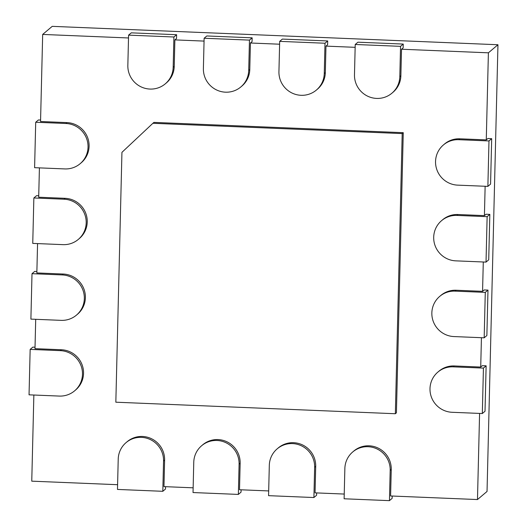 <?xml version="1.0" encoding="UTF-8"?>
<svg xmlns="http://www.w3.org/2000/svg" width="527" height="527" viewBox="0 0 527 527"><rect width="100%" height="100%" fill="white"/><g stroke="black" fill="none" stroke-linecap="round" stroke-linejoin="round"><path stroke-width="0.79" d="M80.157 163.693A22.892 22.509 49.8 0 1 64.814 168.923L34.598 167.678L35.711 122.251L65.928 123.496A22.892 22.509 49.8 0 1 86.724 138.924A22.892 22.509 49.8 0 1 80.157 163.693L81.217 162.79A22.892 22.509 -130.2 0 0 87.785 138.028A22.892 22.509 -130.2 0 0 66.988 122.6L40.546 121.506L42.674 34.433L52.232 26.35L497.956 44.742L487.034 491.467L477.482 499.55L390.599 495.966L391.251 469.465A22.892 22.509 -130.2 0 0 378.294 448.148A22.892 22.509 -130.2 0 0 353.801 451.046L352.741 451.949A22.892 22.509 49.8 0 1 377.233 449.05A22.892 22.509 49.8 0 1 390.184 470.361L389.446 500.65L392.141 498.371L392.2 496.032M39.413 167.876L38.695 197.223L65.137 198.317A22.892 22.509 -130.2 0 1 85.934 213.745A22.892 22.509 -130.2 0 1 79.366 238.507L78.306 239.41A22.892 22.509 49.8 0 1 62.963 244.64L32.746 243.395L33.86 197.968L64.077 199.213A22.892 22.509 49.8 0 1 84.873 214.641A22.892 22.509 49.8 0 1 78.306 239.41M37.562 243.593L36.844 272.94L63.286 274.033A22.892 22.509 -130.2 0 1 84.083 289.461A22.892 22.509 -130.2 0 1 77.515 314.224L76.455 315.126A22.892 22.509 49.8 0 1 61.112 320.357L30.895 319.112L32.009 273.684L62.226 274.929A22.892 22.509 49.8 0 1 83.022 290.357A22.892 22.509 49.8 0 1 76.455 315.126M35.711 319.309L34.993 348.657L61.435 349.75A22.892 22.509 -130.2 0 1 82.232 365.178A22.892 22.509 -130.2 0 1 75.664 389.94L74.603 390.843A22.892 22.509 49.8 0 1 59.268 396.073L29.044 394.828L30.158 349.401L60.374 350.646A22.892 22.509 49.8 0 1 81.171 366.074A22.892 22.509 49.8 0 1 74.603 390.843M33.86 395.026L31.758 481.164L117.593 484.702M314.639 467.245L313.901 497.534L268.572 495.663L269.31 465.374A22.892 22.509 49.8 0 1 277.195 448.833A22.892 22.509 49.8 0 1 301.688 445.934A22.892 22.509 49.8 0 1 314.639 467.245L315.706 466.349L315.054 492.85L344.236 494.056M239.093 464.129L238.356 494.418L193.027 492.547L193.765 462.258A22.892 22.509 49.8 0 1 201.65 445.717A22.892 22.509 49.8 0 1 226.136 442.812A22.892 22.509 49.8 0 1 239.093 464.129L240.154 463.233L239.508 489.735L268.691 490.933M163.548 461.013L162.81 491.302L117.481 489.431L118.219 459.142A22.892 22.509 49.8 0 1 126.105 442.594A22.892 22.509 49.8 0 1 150.59 439.696A22.892 22.509 49.8 0 1 163.548 461.013L164.608 460.117L163.963 486.619L193.145 487.818M42.674 34.433L128.516 37.97M165.287 83.833A22.892 22.509 49.8 0 1 140.801 86.731A22.892 22.509 49.8 0 1 127.844 65.414L128.581 35.131L173.91 36.995L173.172 67.285A22.892 22.509 49.8 0 1 165.287 83.833L166.354 82.93A22.892 22.509 -130.2 0 0 174.233 66.389L174.878 39.887L204.061 41.093M240.839 86.948A22.892 22.509 49.8 0 1 216.347 89.847A22.892 22.509 49.8 0 1 203.389 68.53L204.127 38.247L249.455 40.118L248.718 70.401A22.892 22.509 49.8 0 1 240.839 86.948L241.9 86.053A22.892 22.509 -130.2 0 0 249.778 69.505L250.424 43.003L279.606 44.209M316.384 90.064A22.892 22.509 49.8 0 1 291.892 92.963A22.892 22.509 49.8 0 1 278.935 71.646L279.679 41.363L325.001 43.234L324.263 73.516A22.892 22.509 49.8 0 1 316.384 90.064L317.445 89.168A22.892 22.509 -130.2 0 0 325.324 72.621L325.976 46.119L355.152 47.325M391.93 93.18A22.892 22.509 49.8 0 1 367.438 96.079A22.892 22.509 49.8 0 1 354.48 74.768L355.224 44.479L400.546 46.35L399.809 76.632A22.892 22.509 49.8 0 1 391.93 93.18L392.99 92.284A22.892 22.509 -130.2 0 0 400.869 75.736L401.521 49.235L488.397 52.819L486.269 139.899L459.827 138.805A22.892 22.509 -130.2 0 0 444.492 144.036L443.431 144.938A22.892 22.509 49.8 0 1 458.767 139.701L488.984 140.946L491.684 138.667L490.571 184.101L487.877 186.38L457.653 185.135A22.892 22.509 49.8 0 1 436.857 169.701A22.892 22.509 49.8 0 1 443.431 144.938M485.136 186.268L484.418 215.615L457.976 214.522A22.892 22.509 -130.2 0 0 442.64 219.752L441.58 220.655A22.892 22.509 49.8 0 1 456.916 215.418L487.132 216.669L489.833 214.384L488.72 259.818L486.026 262.097L455.802 260.852A22.892 22.509 49.8 0 1 435.012 245.424A22.892 22.509 49.8 0 1 441.58 220.655M483.285 261.985L482.567 291.332L456.125 290.239A22.892 22.509 -130.2 0 0 440.789 295.476L439.729 296.372A22.892 22.509 49.8 0 1 455.064 291.135L485.281 292.386L487.982 290.1L486.869 335.534L484.175 337.814L453.958 336.569A22.892 22.509 49.8 0 1 433.161 321.141A22.892 22.509 49.8 0 1 439.729 296.372M481.434 337.702L480.716 367.049L454.274 365.955A22.892 22.509 -130.2 0 0 438.938 371.192L437.878 372.088A22.892 22.509 49.8 0 1 453.213 366.851L483.43 368.103L486.131 365.817L485.018 411.251L482.324 413.53L452.107 412.285A22.892 22.509 49.8 0 1 431.31 396.857A22.892 22.509 49.8 0 1 437.878 372.088M479.583 413.418L477.482 499.55M315.706 466.349A22.892 22.509 -130.2 0 0 302.748 445.032A22.892 22.509 -130.2 0 0 278.256 447.93L277.195 448.833M240.154 463.233A22.892 22.509 -130.2 0 0 227.203 441.916A22.892 22.509 -130.2 0 0 202.711 444.814L201.65 445.717M164.608 460.117A22.892 22.509 -130.2 0 0 151.657 438.8A22.892 22.509 -130.2 0 0 127.165 441.698L126.105 442.594M396.416 412.832L403.26 132.679L153.956 122.396L152.896 123.292L402.2 133.581L395.349 413.735L396.416 412.832M30.158 349.401L32.852 347.115L35.032 347.207M32.009 273.684L34.703 271.398L36.883 271.491M33.86 197.968L36.554 195.682L38.734 195.774M35.711 122.251L38.405 119.965L40.586 120.057M488.397 52.819L497.956 44.742M401.521 49.235L403.155 47.852L403.247 44.07L400.546 46.35M325.976 46.119L327.61 44.736L327.702 40.948L325.001 43.234M250.424 43.003L252.064 41.62L252.156 37.832L249.455 40.118M174.878 39.887L176.519 38.504L176.611 34.716L173.91 36.995M486.269 139.899L487.903 138.515L491.684 138.667M484.418 215.615L486.052 214.232L489.833 214.384M482.567 291.332L484.201 289.949L487.982 290.1M480.716 367.049L482.35 365.666L486.131 365.817M165.564 486.684L165.504 489.016L162.81 491.302M241.109 489.8L241.05 492.132L238.356 494.418M316.655 492.916L316.595 495.255L313.901 497.534M389.446 500.65L344.118 498.779L344.862 468.496A22.892 22.509 49.8 0 1 352.741 451.949M355.224 44.479L357.919 42.2L403.247 44.07M279.679 41.363L282.373 39.084L327.702 40.948M204.127 38.247L206.828 35.961L252.156 37.832M128.581 35.131L131.282 32.845L176.611 34.716M402.2 133.581L403.26 132.679M395.349 413.735L115.835 402.2L121.941 152.336L152.896 123.292M483.43 368.103L482.324 413.53M485.281 292.386L484.175 337.814M487.132 216.669L486.026 262.097M488.984 140.946L487.877 186.38M60.374 350.646L61.435 349.75M62.226 274.929L63.286 274.033M64.077 199.213L65.137 198.317M65.928 123.496L66.988 122.6M390.184 470.361L391.251 469.465M453.213 366.851L454.274 365.955M455.064 291.135L456.125 290.239M456.916 215.418L457.976 214.522M458.767 139.701L459.827 138.805M399.809 76.632L400.869 75.736M324.263 73.516L325.324 72.621M248.718 70.401L249.778 69.505M173.172 67.285L174.233 66.389"/></g></svg>
